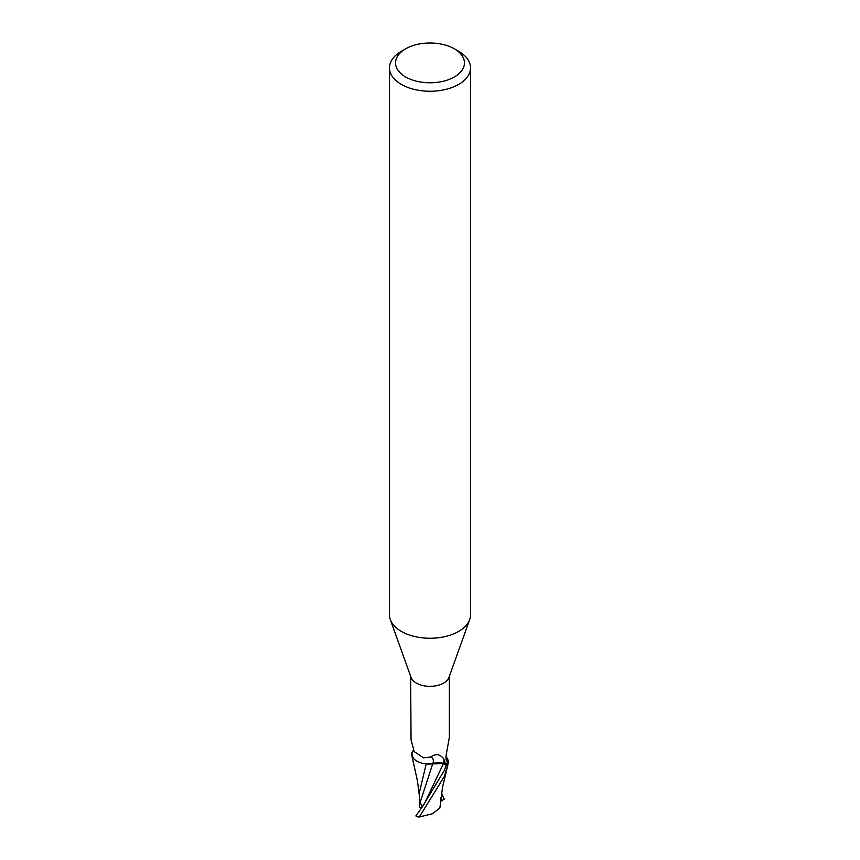 <?xml version="1.0" encoding="UTF-8"?>
<svg xmlns="http://www.w3.org/2000/svg" width="860" height="860" viewBox="0 0 860 860"><rect width="100%" height="100%" fill="white"/><g stroke="black" fill="none" stroke-linecap="round" stroke-linejoin="round"><path stroke-width="1.29" d="M454.36 48.827L458.659 51.31A40.538 23.403 180 0 1 470.538 67.854L470.538 614.857A40.538 23.403 180 0 1 469.689 619.608A40.538 23.403 180 0 1 458.659 631.412A40.538 23.403 180 0 1 418.39 637.282A40.538 23.403 180 0 1 390.311 619.608A40.538 23.403 180 0 1 389.462 614.857L389.462 67.854A40.538 23.403 180 0 1 401.34 51.31L405.64 48.827A34.454 19.887 180 0 1 454.36 48.827A34.454 19.887 180 0 1 454.36 76.959A34.454 19.887 180 0 1 405.64 76.959A34.454 19.887 180 0 1 405.64 48.827L401.34 51.31M469.689 619.608L448.952 677.433A19.35 11.169 180 0 1 443.685 683.066A19.35 11.169 180 0 1 424.453 685.871A19.35 11.169 180 0 1 411.048 677.433L390.311 619.608M470.538 67.854A40.538 23.403 180 0 1 458.659 84.409A40.538 23.403 180 0 1 414.488 89.472A40.538 23.403 180 0 1 389.462 67.854M435.665 763.013L428.355 764.013A17.393 10.04 180 0 1 412.897 757.606A17.393 10.04 180 0 1 411.725 754.22L413.316 749.909M413.123 757.929L411.628 753.102A20.167 11.642 180 0 1 412.456 752.167A20.167 11.642 180 0 0 411.628 753.102L411.65 752.941A20.264 11.696 180 0 1 412.531 751.973M446.028 756.241L447.017 758.09A17.393 10.04 180 0 1 447.103 758.208A17.393 10.04 180 0 1 448.275 761.595A19.35 11.169 180 0 1 445.706 764.443L443.566 763.551A8.718 5.031 180 0 0 432.849 763.788A22.059 8.288 136.9 0 0 430.559 757.047L423.507 757.821L414.187 751.597L411.048 739.75L410.65 676.315M430.559 757.047C435.827 753.403 440.223 754.037 443.749 758.95L445.706 764.443M448.275 761.595L447.221 761.573A20.93 15.974 -78.5 0 1 446.039 759.165M449.35 676.315L449.339 737.396L446.222 754.79C445.749 758.993 446.082 761.25 447.221 761.573L446.49 760.917M432.849 763.788A17.393 10.04 180 0 1 428.355 764.013M447.103 758.208L448.372 762.712A20.167 11.642 180 0 1 446.211 764.83L444.33 770.452L422.077 807.207L415.853 815.936A20.264 11.696 180 0 0 417.756 816.871L419.293 817L444.33 776.472L448.372 762.712A20.167 11.642 180 0 1 446.211 764.83L443.427 763.669L432.709 763.874M443.685 758.842L443.749 758.95A30.455 11.449 136.9 0 1 443.566 763.551M412.779 751.361A20.93 7.869 136.9 0 0 413.456 750.21M412.897 757.606L412.198 756.434M446.953 765.142L443.427 763.701L446.953 765.142M435.45 763.057L443.438 763.669L424.507 803.487L422.077 807.207M426.216 763.884L419.282 792.952L419.347 806.078M422.281 806.927L419.422 801.165L419.347 806.271M420.013 802.735L432.677 763.949M444.717 798.832L440.675 801.38M441.427 792.759L444.147 799.176M447.823 765.131L442.545 787.244L439.89 807.991L432.419 813.764L419.293 817M440.417 801.885L440.449 801.348M440.653 806.228L440.685 798.456M440.513 805.68L439.675 808.228M448.35 762.884A20.264 11.696 180 0 1 446.286 764.873M421.841 807.54L419.443 807.325M441.685 800.649L440.739 797.919M411.789 755.306L417.455 780.998L419.293 795.134"/></g></svg>

